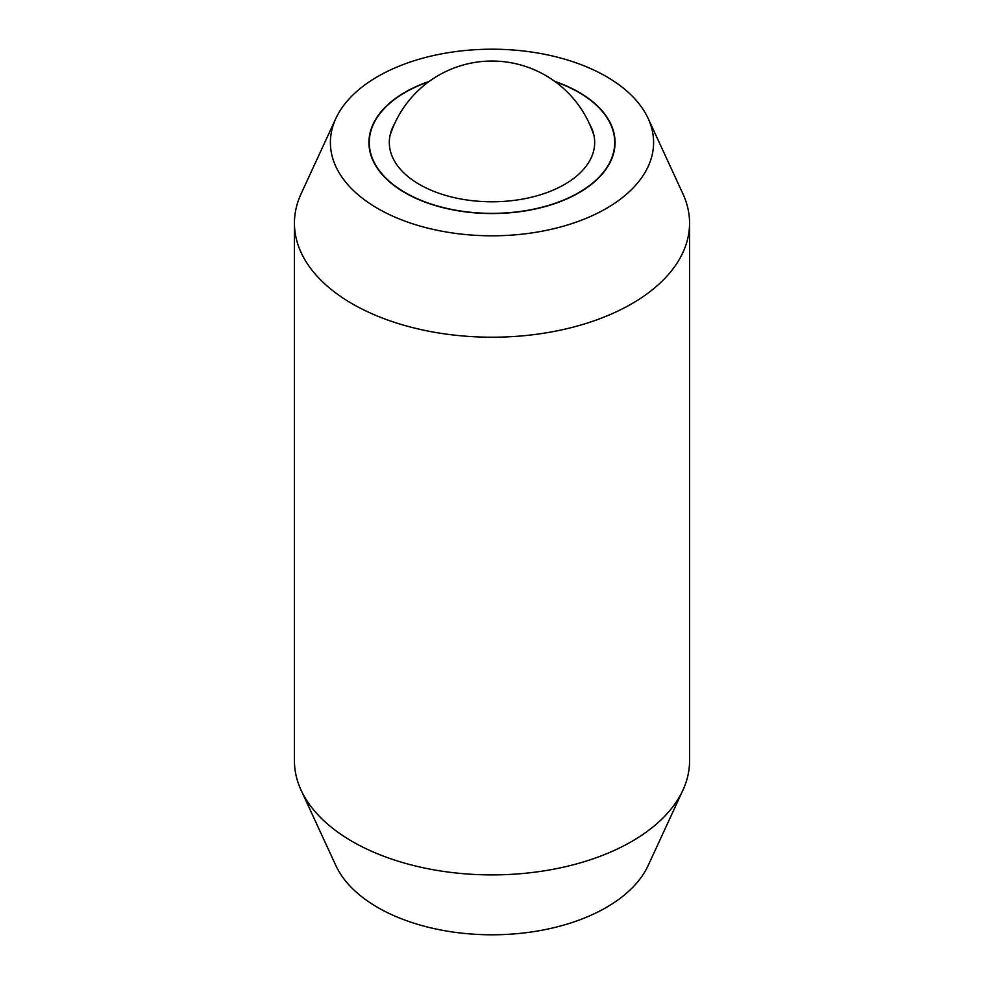 <?xml version="1.0" encoding="UTF-8"?>
<svg xmlns="http://www.w3.org/2000/svg" width="984" height="984" viewBox="0 0 984 984"><rect width="100%" height="100%" fill="white"/><g stroke="black" fill="none" stroke-linecap="round" stroke-linejoin="round"><path stroke-width="1.48" d="M294.437 223.159L294.437 760.841A197.563 114.058 0 0 0 301.092 790.201A197.563 114.058 0 0 0 352.309 841.492A197.563 114.058 0 0 0 631.691 841.492A197.563 114.058 0 0 0 682.908 790.201A197.563 114.058 0 0 0 689.563 760.841L689.563 223.159A197.563 114.058 180 0 1 631.691 303.81A197.563 114.058 180 0 1 352.309 303.81A197.563 114.058 180 0 1 294.437 223.159A197.563 114.058 180 0 1 301.092 193.799L335.839 118.486A161.61 93.308 0 0 0 411.3 223.343A161.61 93.308 0 0 0 606.267 208.473A161.61 93.308 0 0 0 648.161 118.486A161.61 93.308 0 0 0 533.943 52.398A161.61 93.308 0 0 0 377.733 76.531A161.61 93.308 0 0 0 335.839 118.486M648.161 118.486L682.908 193.799A197.563 114.058 180 0 1 689.563 223.159M682.908 790.201L648.161 865.514A161.61 93.308 180 0 1 606.267 907.469A161.61 93.308 180 0 1 450.057 931.602A161.61 93.308 180 0 1 335.839 865.514L301.092 790.201M554.804 81.401A123.061 71.045 180 0 1 579.023 92.262A123.061 71.045 180 0 1 615.062 142.508A123.061 71.045 180 0 1 539.097 208.141A123.061 71.045 180 0 1 404.978 192.741A123.061 71.045 180 0 1 368.938 142.508A123.061 71.045 180 0 1 429.196 81.401M428.618 81.82A122.729 70.86 0 0 0 369.271 142.508A122.729 70.86 0 0 0 405.211 192.606A122.729 70.86 0 0 0 538.974 207.968A122.729 70.86 0 0 0 614.729 142.508A122.729 70.86 0 0 0 578.789 92.398A122.729 70.86 0 0 0 555.382 81.82M589.428 123.787A102.68 59.286 180 0 1 592.27 129.728A102.68 59.286 180 0 1 541.335 194.488A102.68 59.286 180 0 1 419.393 184.426A102.68 59.286 180 0 1 391.73 129.728A102.68 59.286 180 0 1 394.572 123.787M614.729 147.698L614.729 142.508M369.271 147.698L369.271 142.508M593.992 135.669A107.01 107.01 0 0 0 390.008 135.669"/></g></svg>
